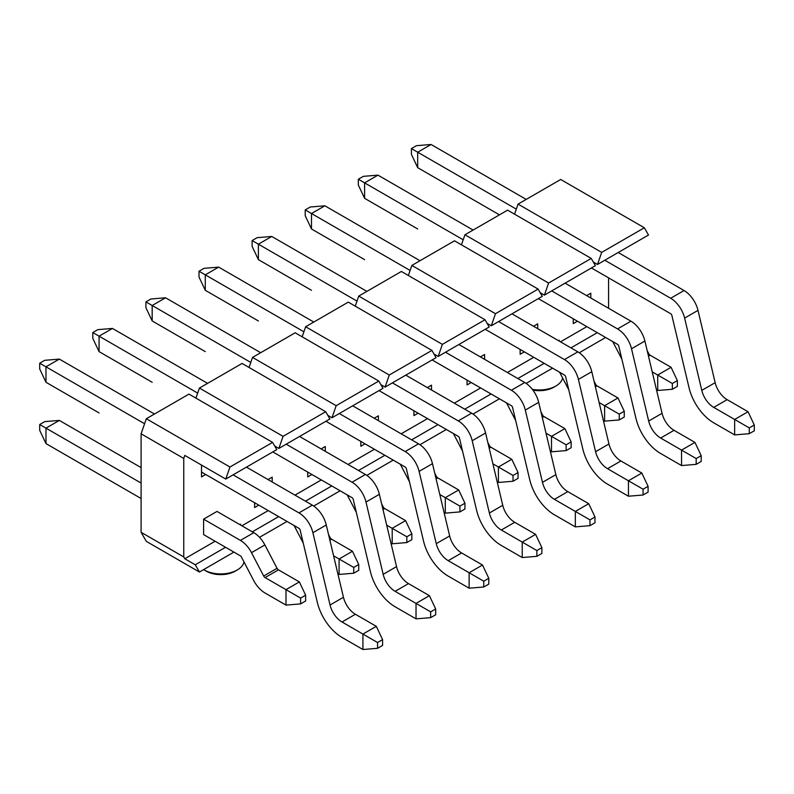 <?xml version="1.0" encoding="UTF-8"?>
<svg xmlns="http://www.w3.org/2000/svg" width="794" height="794" viewBox="0 0 794 794"><rect width="100%" height="100%" fill="white"/><g stroke="black" fill="none" stroke-linecap="round" stroke-linejoin="round"><path stroke-width="1.19" d="M99.071 412.93L45.973 382.271L39.7 368.992L39.7 363.205L45.973 366.818L59.352 359.096L154.483 414.021M45.973 382.271L45.973 366.818L144.587 423.758M233.089 474.852L298.951 512.874A20.694 11.95 60 0 1 312.896 532.714L330.056 604.998A17.736 10.243 -120 0 0 342.016 622L377.557 642.515L377.557 648.311L362.918 649.512L362.918 634.069L376.306 626.337L382.579 639.617L377.557 642.515M377.557 648.311L382.579 645.413L382.579 639.617M59.352 359.096L44.722 360.307L39.7 363.205M246.468 467.13L312.33 505.153A20.694 11.95 60 0 1 326.274 524.983L343.445 597.267A17.736 10.243 -120 0 0 355.394 614.268L376.306 626.337M362.918 649.512L342.016 637.443A36.663 21.17 60 0 1 317.312 602.309L300.142 530.025A1.777 1.022 -120 0 0 298.951 528.328L201.517 472.083M152.18 382.271L99.071 351.613L92.799 338.333L92.799 332.547L99.071 336.16L112.46 328.438L207.581 383.363M99.071 351.613L99.071 336.16L197.686 393.099M286.197 444.193L352.05 482.216A20.694 11.95 60 0 1 365.994 502.046L383.165 574.34A17.736 10.243 -120 0 0 395.114 591.332L430.656 611.856L430.656 617.653L416.026 618.854L416.026 603.41L429.405 595.679L435.678 608.958L430.656 611.856M430.656 617.653L435.678 614.755L435.678 608.958M112.46 328.438L97.821 329.649L92.799 332.547M299.576 436.472L365.429 474.494A20.694 11.95 60 0 1 379.373 494.325L396.543 566.608A17.736 10.243 -120 0 0 408.503 583.61L429.405 595.679M416.026 618.854L395.114 606.785A36.663 21.17 60 0 1 370.411 571.65L353.241 499.366A1.777 1.022 -120 0 0 352.05 497.669L272.808 451.925M205.279 351.613L152.18 320.955L145.907 307.675L145.907 301.879L152.18 305.501L165.559 297.78L260.69 352.705M152.18 320.955L152.18 305.501L250.795 362.441M339.296 413.535L405.158 451.558A20.694 11.95 60 0 1 419.103 471.388L436.263 543.672A17.736 10.243 -120 0 0 448.223 560.673L483.764 581.198L483.764 586.994L469.125 588.195L469.125 572.752L482.514 565.02L488.786 578.3L483.764 581.198M483.764 586.994L488.786 584.096L488.786 578.3M165.559 297.78L150.929 298.991L145.907 301.879M352.675 405.813L418.537 443.836A20.694 11.95 60 0 1 432.482 463.666L449.652 535.95A17.736 10.243 -120 0 0 461.602 552.952L482.514 565.02M469.125 588.195L448.223 576.126A36.663 21.17 60 0 1 423.52 540.992L406.349 468.708A1.777 1.022 -120 0 0 405.158 467.011L325.917 421.257M258.387 320.955L205.279 290.296L199.006 277.017L199.006 271.22L205.279 274.843L218.668 267.121L313.789 322.036M205.279 290.296L205.279 274.843L303.894 331.783M392.405 382.877L458.257 420.899A20.694 11.95 60 0 1 472.202 440.73L489.372 513.013A17.736 10.243 -120 0 0 501.322 530.015L536.863 550.54L536.863 556.336L522.234 557.537L522.234 542.084L535.613 534.362L541.885 547.642L536.863 550.54M536.863 556.336L541.885 553.438L541.885 547.642M218.668 267.121L204.028 268.332L199.006 271.22M405.784 375.155L471.636 413.178A20.694 11.95 60 0 1 485.581 433.008L502.751 505.292A17.736 10.243 -120 0 0 514.711 522.293L535.613 534.362M522.234 557.537L501.322 545.468A36.663 21.17 60 0 1 476.618 510.334L459.448 438.05A1.777 1.022 -120 0 0 458.257 436.353L379.016 390.598M311.486 290.296L258.387 259.638L252.115 246.358L252.115 240.562L258.387 244.185L271.766 236.463L366.897 291.378M258.387 259.638L258.387 244.185L357.002 301.115M445.503 352.218L511.366 390.241A20.694 11.95 60 0 1 525.31 410.071L542.471 482.355A17.736 10.243 -120 0 0 554.43 499.357L589.972 519.881L589.972 525.668L575.332 526.879L575.332 511.425L588.721 503.704L594.994 516.983L589.972 519.881M589.972 525.668L594.994 522.78L594.994 516.983M271.766 236.463L257.137 237.664L252.115 240.562M458.882 344.497L524.745 382.519A20.694 11.95 60 0 1 538.689 402.35L555.86 474.633A17.736 10.243 -120 0 0 567.809 491.635L588.721 503.704M575.332 526.879L554.43 514.81A36.663 21.17 60 0 1 529.727 479.675L512.557 407.391A1.777 1.022 -120 0 0 511.366 405.694L432.125 359.94M364.595 259.638L311.486 228.98L305.214 215.7L305.214 209.904L311.486 213.526L324.875 205.805L419.996 260.72M311.486 228.98L311.486 213.526L410.101 270.456M498.612 321.56L564.465 359.583A20.694 11.95 60 0 1 578.409 379.413L595.579 451.697A17.736 10.243 -120 0 0 607.529 468.698L643.071 489.223L643.071 495.009L628.441 496.22L628.441 480.767L641.82 473.045L648.093 486.325L643.071 489.223M643.071 495.009L648.093 492.121L648.093 486.325M324.875 205.805L310.236 207.006L305.214 209.904M511.991 313.829L577.843 351.851A20.694 11.95 60 0 1 591.788 371.691L608.958 443.975A17.736 10.243 -120 0 0 620.918 460.977L641.82 473.045M628.441 496.22L607.529 484.151A36.663 21.17 60 0 1 582.826 449.017L565.656 376.733A1.777 1.022 -120 0 0 564.465 375.036L485.223 329.282M417.694 228.98L364.595 198.321L358.322 185.042L358.322 179.245L364.595 182.868L377.974 175.146L473.105 230.062M364.595 198.321L364.595 182.868L463.21 239.798M551.711 290.902L617.573 328.924A20.694 11.95 60 0 1 631.518 348.755L648.678 421.038A17.736 10.243 -120 0 0 660.638 438.04L696.179 458.565L696.179 464.351L681.54 465.562L681.54 450.109L694.929 442.387L701.201 455.667L696.179 458.565M696.179 464.351L701.201 461.453L701.201 455.667M377.974 175.146L363.344 176.347L358.322 179.245M565.09 283.17L630.952 321.193A20.694 11.95 60 0 1 644.897 341.033L662.067 413.317A17.736 10.243 -120 0 0 674.017 430.318L694.929 442.387M681.54 465.562L660.638 453.493A36.663 21.17 60 0 1 635.934 418.359L618.764 346.075A1.777 1.022 -120 0 0 617.573 344.368L538.332 298.623M499.446 214.856L417.694 167.663L411.421 154.383L411.421 148.587L417.694 152.21L431.082 144.488L526.204 199.403M417.694 167.663L417.694 152.21L516.308 209.14M604.82 260.243L670.672 298.266A20.694 11.95 60 0 1 684.617 318.096L701.787 390.38A17.736 10.243 -120 0 0 713.737 407.382L749.278 427.897L749.278 433.693L734.649 434.904L734.649 419.45L748.027 411.729L754.3 425.008L749.278 427.897M749.278 433.693L754.3 430.795L754.3 425.008M431.082 144.488L416.443 145.689L411.421 148.587M618.198 252.512L684.051 290.535A20.694 11.95 60 0 1 697.995 310.375L715.166 382.658A17.736 10.243 -120 0 0 727.125 399.66L748.027 411.729M734.649 434.904L713.737 422.835A36.663 21.17 60 0 1 689.033 387.7L671.863 315.417A1.777 1.022 -120 0 0 670.672 313.709L591.431 267.965M141.104 498.513L45.973 443.588L39.7 430.318L39.7 424.522L45.973 428.145L59.352 420.413L141.104 467.616M45.973 443.588L45.973 428.145L141.104 483.06M285.989 605.097L265.077 593.029A21.537 12.436 60 0 1 253.534 580.255L241.356 556.902A1.777 1.022 -120 0 0 240.403 555.85L203.611 534.6L203.611 519.157L240.403 540.396A20.694 11.95 60 0 1 251.49 552.664L263.677 576.027A2.62 1.509 -120 0 0 265.077 577.575L300.618 598.1L300.618 603.887L285.989 605.097L285.989 589.644L299.368 581.923L305.64 595.202L300.618 598.1M300.618 603.887L305.64 600.989L305.64 595.202M59.352 420.413L44.722 421.624L39.7 424.522M203.611 519.157L216.99 511.425L253.792 532.675A20.694 11.95 60 0 1 264.878 544.942L277.056 568.296A2.62 1.509 -120 0 0 278.456 569.854L299.368 581.923M333.599 555.82L353.727 567.432L353.727 573.228L339.088 574.439L339.088 558.986L352.467 551.264L358.739 564.544L353.727 567.432M353.727 573.228L358.739 570.33L358.739 564.544M328.547 534.541L330.155 537.637A2.62 1.509 -120 0 0 331.564 539.195L352.467 551.264M339.088 574.439L337.847 573.725M303.239 543.076L294.465 526.243A1.777 1.022 -120 0 0 293.512 525.191L254.626 502.741L254.626 507.565L258.804 505.153M386.698 525.162L406.826 536.774L406.826 542.57L392.196 543.781L392.196 528.328L405.575 520.606L411.848 533.876L406.826 536.774M406.826 542.57L411.848 539.672L411.848 533.876M381.646 503.882L383.264 506.979A2.62 1.509 -120 0 0 384.663 508.527L405.575 520.606M392.196 543.781L390.956 543.066M356.347 512.418L347.564 495.585A1.777 1.022 -120 0 0 346.611 494.533L307.725 472.083L307.725 476.906L311.913 474.494M439.807 494.493L459.934 506.115L459.934 511.912L445.295 513.123L445.295 497.669L458.674 489.948L464.947 503.217L459.934 506.115M459.934 511.912L464.947 509.014L464.947 503.217M434.755 473.224L436.363 476.321A2.62 1.509 -120 0 0 437.772 477.869L458.674 489.948M445.295 513.123L444.054 512.408M409.446 481.76L400.672 464.927A1.777 1.022 -120 0 0 399.719 463.875L360.833 441.424L360.833 446.248L365.012 443.836M492.905 463.835L513.033 475.457L513.033 481.253L498.404 482.464L498.404 467.011L511.783 459.289L518.055 472.559L513.033 475.457M513.033 481.253L518.055 478.355L518.055 472.559M487.853 442.566L489.471 445.662A2.62 1.509 -120 0 0 490.871 447.211L511.783 459.289M498.404 482.464L497.163 481.74M462.555 451.101L453.771 434.268A1.777 1.022 -120 0 0 452.818 433.216L413.932 410.756L413.932 415.59L418.12 413.178M546.014 433.177L566.142 444.799L566.142 450.595L551.502 451.806L551.502 436.353L564.881 428.621L571.154 441.901L566.142 444.799M566.142 450.595L571.154 447.697L571.154 441.901M540.962 411.907L542.57 415.004A2.62 1.509 -120 0 0 543.979 416.552L564.881 428.621M551.502 451.806L550.262 451.081M515.653 420.443L506.88 403.6A1.777 1.022 -120 0 0 505.927 402.548L467.041 380.098L467.041 384.931L471.219 382.519M599.113 402.518L619.241 414.14L619.241 419.937L604.601 421.138L604.601 405.694L617.99 397.963L624.263 411.242L619.241 414.14M619.241 419.937L624.263 417.039L624.263 411.242M594.061 381.249L595.679 384.346A2.62 1.509 -120 0 0 597.078 385.894L617.99 397.963M604.601 421.138L603.371 420.423M568.762 389.785L559.978 372.942A1.777 1.022 -120 0 0 559.026 371.89L520.139 349.439L520.139 354.273L524.328 351.861M652.221 371.86L672.349 383.482L672.349 389.278L657.71 390.479L657.71 375.036L671.089 367.304L677.361 380.584L672.349 383.482M672.349 389.278L677.361 386.38L677.361 380.584M647.17 350.591L648.777 353.687A2.62 1.509 -120 0 0 650.187 355.236L671.089 367.304M657.71 390.479L656.469 389.765M621.861 359.126L613.087 342.283A1.777 1.022 -120 0 0 612.134 341.231L573.248 318.781L573.248 323.615L577.427 321.193M532.873 390.062A20.406 11.781 0 0 0 553.805 387.224L555.889 386.013A23.354 13.488 0 0 0 560.266 382.51A23.354 13.488 0 0 0 562.599 377.954M532.327 389.338A23.354 13.488 0 0 0 555.889 386.013M526.144 383.403L552.545 368.148M537.707 323.853L533.518 326.265L537.707 323.853L537.707 328.676M431.499 385.169L427.311 387.581L431.499 385.169L431.499 390.003M325.292 446.486L321.113 448.908L325.292 446.486L325.292 451.32M205.706 474.494L201.517 476.906L201.517 465.076M272.183 477.144L268.005 479.566L272.183 477.144L272.183 481.978M378.391 415.828L374.212 418.24L378.391 415.828L378.391 420.661M484.598 354.511L480.42 356.923L484.598 354.511L484.598 359.335M590.805 293.194L586.627 295.606L590.805 293.194L590.805 298.018M507.386 372.495L533.727 357.29M558.559 340.725A23.354 13.488 0 0 0 559.165 340.189L558.4 340.626M559.165 340.189L559.165 341.073M560.495 341.837L586.835 326.632M608.581 277.86L608.581 308.28M183.751 458.436L184.794 455.419L225.774 479.08L229.952 467.011L146.324 418.726L141.104 433.812L183.751 458.436L183.751 556.931L184.794 558.748L215.114 541.24M239.937 524.675A23.354 13.488 0 0 0 240.542 524.139L239.778 524.586M240.542 524.139L240.542 525.033M241.872 525.797L268.213 510.582M294.971 495.128L321.322 479.923M348.08 464.47L374.421 449.265M401.178 433.812L427.519 418.607M454.287 403.154L480.628 387.948M141.104 433.812L141.104 532.308L146.324 541.369L199.433 572.027L233.922 552.108M579.243 352.744L605.653 337.49M141.104 532.308L183.751 556.931M570.946 347.871L597.286 332.666M259.519 537.33L287.031 521.45M146.324 418.726L188.972 394.102L272.6 442.387L276.788 449.622L225.774 479.08M274.694 446.01L278.873 448.421L283.061 436.353L199.433 388.067L195.949 398.122M199.433 388.067L242.081 363.444L325.709 411.729L329.887 418.964L278.873 448.421M327.803 415.341L331.981 417.763L336.16 405.694L252.532 357.409L249.048 367.463M252.532 357.409L295.179 332.785L378.807 381.07L382.996 388.306L331.981 417.763M380.902 384.683L385.08 387.105L389.268 375.026L305.64 326.751L302.157 336.805M305.64 326.751L348.288 302.127L431.916 350.402L436.095 357.647L385.08 387.105M434.01 354.025L438.189 356.446L442.367 344.368L358.739 296.093L355.255 306.147M358.739 296.093L401.387 271.469L485.015 319.744L489.203 326.989L438.189 356.446M487.109 323.366L491.288 325.778L495.476 313.709L411.848 265.434L408.364 275.488M411.848 265.434L454.496 240.81L538.124 289.085L542.302 296.331L491.288 325.778M540.208 292.708L544.396 295.12L548.575 283.051L464.947 234.776L461.463 244.83M464.947 234.776L507.594 210.152L591.222 258.427L595.411 265.672L544.396 295.12M593.317 262.05L597.495 264.462L601.683 252.393L518.055 204.108L514.572 214.172M518.055 204.108L560.703 179.484L644.331 227.769L648.509 235.014L597.495 264.462M199.433 572.027L195.245 564.782L225.565 547.274M313.729 506.036L340.13 490.791M252.323 531.831L278.664 516.616M305.432 501.173L331.773 485.958M366.828 475.378L393.238 460.133M358.531 470.505L384.872 455.299M419.937 444.719L446.337 429.475M411.639 439.846L437.98 424.641M473.035 414.061L499.446 398.806M464.738 409.188L491.079 393.983M203.621 569.606A23.354 13.488 0 0 0 204.237 569.973A23.354 13.488 0 0 0 237.267 569.973A23.354 13.488 0 0 0 241.644 566.459A23.354 13.488 0 0 0 243.976 561.914M206.331 571.174A20.406 11.781 0 0 0 206.331 571.184L204.237 569.973L206.331 571.184A20.406 11.781 0 0 0 235.183 571.174L237.267 569.973M195.245 564.782L184.794 558.748M229.952 467.011L272.6 442.387M517.847 378.53L544.188 363.324M283.061 436.353L325.709 411.729M336.16 405.694L378.807 381.07M389.268 375.026L431.916 350.402M442.367 344.368L485.015 319.744M495.476 313.709L538.124 289.085M548.575 283.051L591.222 258.427M601.683 252.393L644.331 227.769M298.951 512.874L312.33 505.153M312.896 532.714L326.274 524.983M330.056 604.998L343.445 597.267M342.016 622L355.394 614.268M352.05 482.216L365.429 474.494M365.994 502.046L379.373 494.325M383.165 574.34L396.543 566.608M395.114 591.332L408.503 583.61M405.158 451.558L418.537 443.836M419.103 471.388L432.482 463.666M436.263 543.672L449.652 535.95M448.223 560.673L461.602 552.952M458.257 420.899L471.636 413.178M472.202 440.73L485.581 433.008M489.372 513.013L502.751 505.292M501.322 530.015L514.711 522.293M511.366 390.241L524.745 382.519M525.31 410.071L538.689 402.35M542.471 482.355L555.86 474.633M554.43 499.357L567.809 491.635M564.465 359.583L577.843 351.851M578.409 379.413L591.788 371.691M595.579 451.697L608.958 443.975M607.529 468.698L620.918 460.977M617.573 328.924L630.952 321.193M631.518 348.755L644.897 341.033M648.678 421.038L662.067 413.317M660.638 438.04L674.017 430.318M670.672 298.266L684.051 290.535M684.617 318.096L697.995 310.375M701.787 390.38L715.166 382.658M713.737 407.382L727.125 399.66M240.403 540.396L253.792 532.675M251.49 552.664L264.878 544.942M263.677 576.027L277.056 568.296M265.077 577.575L278.456 569.854M329.381 538.084L330.155 537.637M329.877 540.158L331.564 539.195M382.49 507.426L383.264 506.979M382.986 509.5L384.663 508.527M435.588 476.767L436.363 476.321M436.085 478.842L437.772 477.869M488.697 446.109L489.471 445.662M489.193 448.183L490.871 447.211M541.796 415.451L542.57 415.004M542.292 417.525L543.979 416.552M594.904 384.792L595.679 384.346M595.401 386.867L597.078 385.894M648.003 354.134L648.777 353.687M648.5 356.208L650.187 355.236"/></g></svg>
